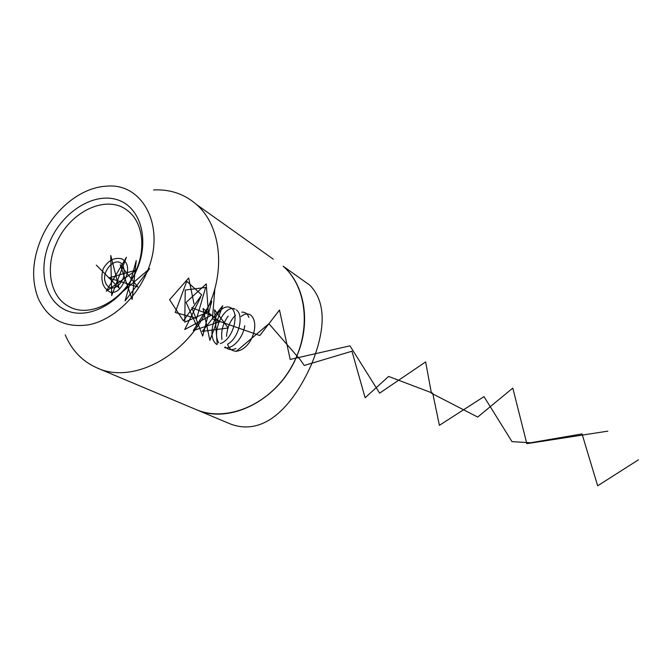 <?xml version="1.0" encoding="UTF-8"?>
<svg xmlns="http://www.w3.org/2000/svg" width="672" height="672" viewBox="0 0 672 672"><rect width="100%" height="100%" fill="white"/><g stroke="black" fill="none" stroke-linecap="round" stroke-linejoin="round"><path stroke-width="1.01" d="M124.631 280.619C129.36 269.976 128.47 262.727 121.934 258.888C114.45 257.032 108.184 260.35 103.135 268.842C100.195 280.148 102.514 287.91 110.116 292.135C115.954 293.404 120.792 289.565 124.631 280.619M50.316 240.534C63.05 211.663 93.551 192.419 116.81 199.601C140.255 206.329 150.259 239.509 136.609 270.262C123.304 301.14 90.208 320.107 67.544 310.926C44.671 302.198 37.262 269.287 50.316 240.534M135.979 270.682C146.345 247.64 142.472 221.752 127.747 210.764C107.1 193.645 69.728 211.394 56.381 243.222C44.822 268.212 50.274 297.36 69.275 306.701C89.855 318.368 123.455 300.779 135.979 270.682M153.552 189.941C170.134 189.126 184.481 194.006 196.594 204.574C219.761 224.675 225.842 267.12 209.135 305.029C188.605 355.169 133.081 384.871 97.045 367.912C82.429 361.452 71.82 350.431 65.234 334.858M296.906 355.9C279.367 399.832 229.505 425.132 195.863 409.466L196.216 409.609C226.288 422.478 268.456 405.258 289.985 369.457C311.766 333.824 307.961 287.776 283.172 266.213C304.828 284.819 311.254 322.686 296.906 355.9M146.328 273.613C135.022 299.502 111.888 319.998 89.225 324.71C64.999 328.339 47.964 319.469 38.111 298.124C31.147 279.552 32.34 259.367 41.698 237.56C54.121 209.227 81.169 187.396 106.336 186.194C143.682 182.246 167.026 228.74 146.328 273.613M273.26 259.157L196.594 204.574M196.048 409.542L228.808 423.318C262.315 437.455 291.858 408.652 311.497 364.35C326.222 328.045 325.702 301.678 309.918 285.256L301.636 279.359M123.337 266.708C118.297 253.285 99.599 270.858 105.823 283.441C108.276 288.011 111.846 289.136 116.533 286.81C123.085 281.812 125.412 275.276 123.522 267.187L123.337 266.708M96.34 265.121L119.053 288.002L110.762 255.486L111.703 295.562L126.428 257.242L106.294 291.178L136.534 269.951L108.721 277.981L137.844 286.952L120.204 264.785L132.132 299.418L136.248 260.585L125.084 300.922L149.68 268.607L123.463 291.085M193.99 303.685L188.689 277.99L169.588 299.737L183.422 320.846L201.701 294.907L186.757 281.308L175.224 312.438L196.61 318.52L205.649 287.482L185.245 290.035L184.758 322.157L208.345 311.867L206.22 283.912L186.127 302.408L197.072 326.819M214.88 288.557L212.419 318.864L259.812 335.513L279.502 310.036L290.195 359.444L349.978 345.836L379.63 393.128L425.645 361.914L431.424 393.212L477.691 417.068L512.803 388.088L526.814 443.663L607.807 431.147M200.626 297.234L184.741 329.532L211.168 315.319L191.822 307.642L202.709 336.059L211.756 301.224L193.276 330.59L219.811 321.644L203.036 308.498L209.899 340.351L222.76 305.71L202.28 331.372L228.228 328.003L214.519 309.708L217.241 344.224M220.416 343.577C234.856 338.688 240.559 308.213 228.472 307.045C216.35 305.063 205.254 336.916 216.896 344.518M227.707 344.156C239.014 337.957 244.222 315.101 236.376 309.96M235.099 309.204C225.347 303.727 211.042 330.548 218.736 342.846M224.507 347.584C232.529 349.902 243.205 337.722 244.734 325.66M228.203 316.075C222.995 323.148 220.895 330.96 221.911 339.511M225.204 346.878C228.144 349.868 231.739 350.398 235.998 348.482M248.959 317.419C247.506 313.673 245.104 311.917 241.744 312.152M235.519 315.302C230.177 320.536 227.178 327.541 226.531 336.311M227.59 344.291C231.706 356.857 247.103 351.028 252.638 336C258.636 321.124 250.967 308.196 241.097 316.537M236.082 351.498L268.918 323.694L300.233 359.73L304.282 365.459L351.952 351.221L365.123 397.765L388.618 376.438L432.726 393.204L439.396 425.334L484 396.623L511.988 441.647L530.594 442.764L582.036 433.919L597.66 485.806L638.4 459.841M97.045 367.912L195.863 409.466M69.275 306.701L70.854 307.457M309.918 285.256L283.172 266.213"/></g></svg>
